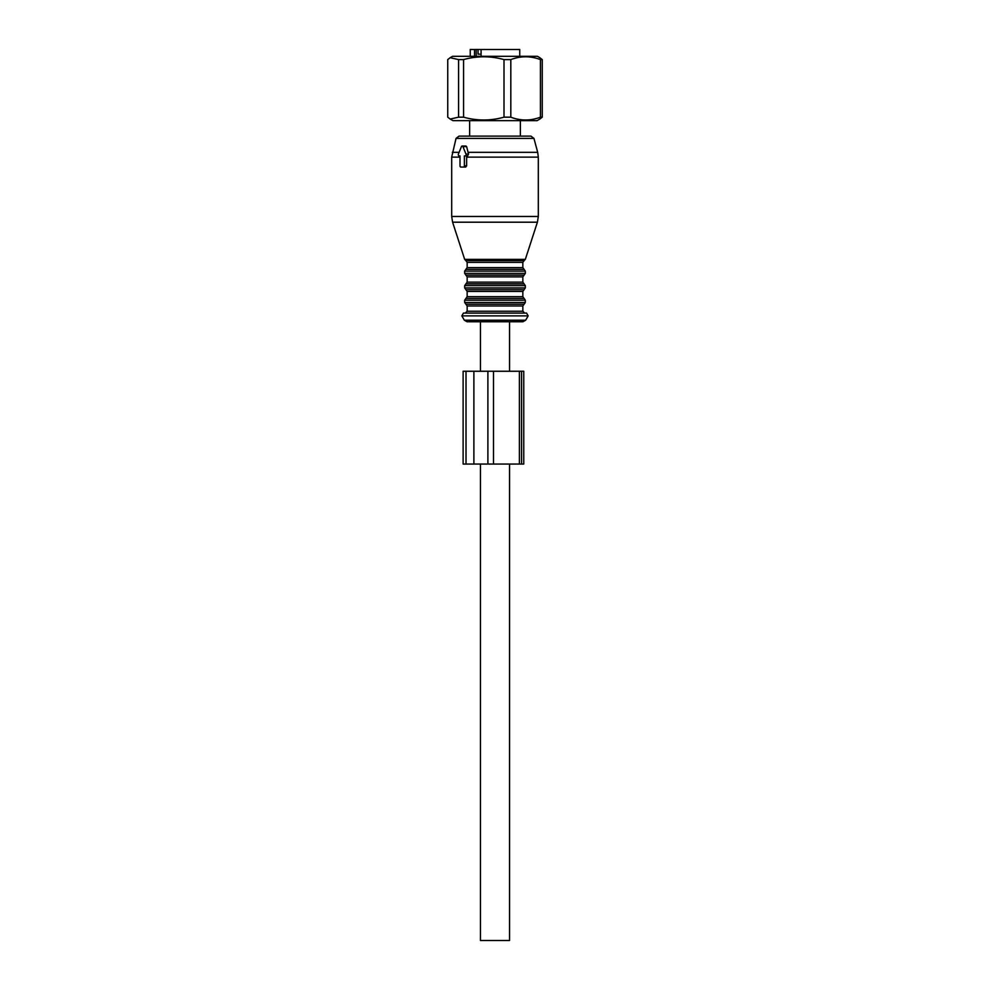 <?xml version="1.0" encoding="UTF-8"?>
<svg xmlns="http://www.w3.org/2000/svg" width="990" height="990" viewBox="0 0 990 990"><rect width="100%" height="100%" fill="white"/><g stroke="black" fill="none" stroke-linecap="round" stroke-linejoin="round"><path stroke-width="1.49" d="M480.459 371.25L480.459 321.75L509.541 321.75L509.541 371.25M509.541 464.062L509.541 940.5L480.459 940.5L480.459 464.062M519.75 56.306L519.75 49.5L481.091 49.5L481.091 56.306M474.532 56.306L474.532 49.5L470.25 49.5L470.25 56.306M474.532 49.5L476.19 49.5L476.19 56.306M481.091 54.141L478.046 54.141L478.046 49.5L476.19 49.5M481.091 49.5L478.046 49.5M458.58 117.179L458.58 59.598L450.165 57.705L447.74 59.598L447.74 117.179L450.165 119.06L458.58 117.179L463.568 117.179C477.044 120.916 490.533 120.916 504.009 117.179L510.815 117.179C520.691 120.916 530.566 120.916 540.429 117.179L542.26 117.179L539.699 119.147M458.58 59.598L463.568 59.598C477.044 55.861 490.533 55.861 504.009 59.598L510.815 59.598C520.691 55.861 530.566 55.861 540.429 59.598L542.26 59.598L539.686 57.618M539.835 57.705L537.409 56.306L452.591 56.306L450.165 57.705M450.165 119.06L452.925 120.656L537.075 120.656L539.835 119.06M463.568 117.179L463.568 59.598M510.815 117.179L510.815 59.598M504.009 117.179L504.009 59.598M540.429 117.179L540.429 59.598M542.26 117.179L542.26 59.598M525.319 259.392L524.131 260.58L465.869 260.58L464.681 259.392L525.319 259.392L537.409 222.193L538.312 216.463L538.312 157.125L466.637 157.125L466.637 165.825L465.708 167.062L463.493 167.062A1.238 0.879 -90 0 0 464.372 165.825L464.372 155.925L465.213 155.925A1.238 0.879 -90 0 0 465.981 154.069L462.949 146.644A1.238 0.879 -90 0 0 461.427 146.644L458.395 154.069A1.238 0.879 -90 0 0 459.15 155.925L460.004 155.925L459.15 155.925M463.493 167.062L460.87 167.062A1.238 0.879 -90 0 1 460.004 165.825L460.004 155.925M466.637 157.125L466.661 155.925L464.372 155.925M538.312 157.125L537.681 152.324L468.06 152.324L468.579 154.069L467.577 155.925L466.661 155.925M467.577 155.925L465.213 155.925M468.06 152.324L466.661 146.644L465.151 146.644M463.085 167.062L465.708 167.062M520.369 120.656L520.369 136.125L530.962 136.125L459.038 136.125L456.043 138.414L451.688 157.125L451.688 216.463L538.312 216.463M503.885 313.088L463.444 313.088L461.835 315.872L528.165 315.872L526.556 313.088L503.885 313.088M525.665 320.203L522.98 321.75L467.02 321.75L464.335 320.203L525.665 320.203L528.165 315.872M523.76 371.25L521.582 371.25L521.582 464.062L523.76 464.062L523.76 371.25M473.888 371.25L463.122 371.25L463.122 464.062L493.515 464.062L493.515 371.25L473.888 371.25L473.888 464.062M521.582 371.25L493.515 371.25M519.391 371.25L519.391 464.062L493.515 464.062M519.391 464.062L521.582 464.062M466.637 165.825L464.372 165.825M468.579 154.069L465.981 154.069M466.661 146.644L462.949 146.644M537.409 222.193L452.591 222.193L451.688 216.463M460.004 157.125L451.688 157.125M459.113 152.324L452.319 152.324M537.681 152.324L533.957 138.414L456.043 138.414M524.131 260.58L522.844 262.35L467.156 262.35L467.156 267.609L465.919 269.354L524.081 269.354L522.844 267.609L467.156 267.609M524.081 269.354L525.319 271.112L464.681 271.112L465.919 269.354M525.319 271.112L525.319 273.389L464.681 273.389L464.681 271.112M525.319 273.389L524.081 275.146L465.919 275.146L464.681 273.389M524.081 275.146L522.844 276.891L467.156 276.891L467.156 282.15L465.919 283.895L524.081 283.895L522.844 282.15L467.156 282.15M524.081 283.895L525.319 285.652L464.681 285.652L465.919 283.895M525.319 285.652L525.319 287.929L464.681 287.929L464.681 285.652M525.319 287.929L524.081 289.686L465.919 289.686L464.681 287.929M524.081 289.686L522.844 291.431L467.156 291.431L467.156 296.691L465.919 298.435L524.081 298.435L522.844 296.691L467.156 296.691M524.081 298.435L525.319 300.193L464.681 300.193L465.919 298.435M525.319 300.193L525.319 302.47L464.681 302.47L464.681 300.193M525.319 302.47L524.081 304.227L465.919 304.227L464.681 302.47M524.081 304.227L522.844 305.972L467.156 305.972L467.156 311.231L465.3 313.088M522.844 305.972L522.844 311.231L467.156 311.231M466.018 371.25L466.018 464.062M487.897 371.25L487.897 464.062M469.631 120.656L469.631 136.125M466.018 146.025L462.182 146.025M464.681 259.392L452.591 222.193M533.957 138.414L530.962 136.125M465.869 260.58L467.156 262.35M522.844 262.35L522.844 267.609M465.919 275.146L467.156 276.891M522.844 276.891L522.844 282.15M465.919 289.686L467.156 291.431M522.844 291.431L522.844 296.691M465.919 304.227L467.156 305.972M522.844 311.231L524.7 313.088M464.335 320.203L461.835 315.872"/></g></svg>

